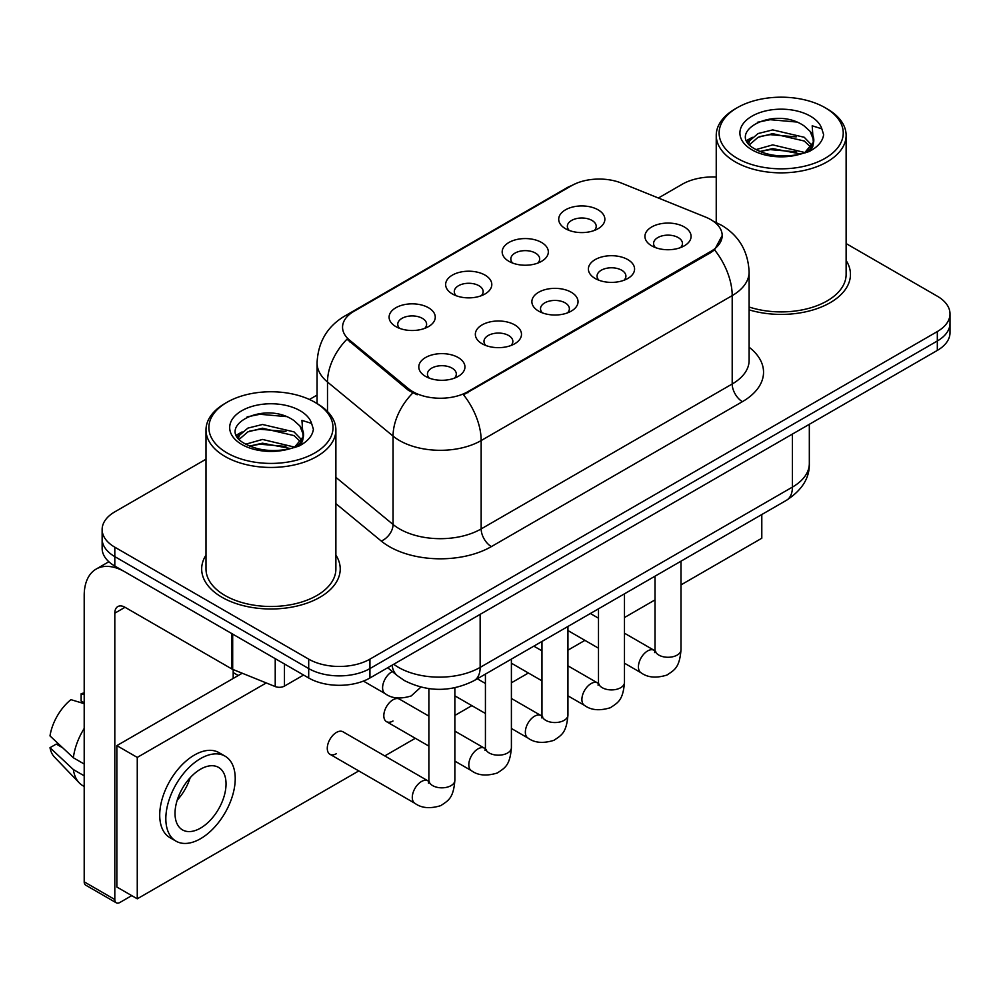 <?xml version="1.0" encoding="UTF-8"?>
<svg xmlns="http://www.w3.org/2000/svg" width="1000" height="1000" viewBox="0 0 1000 1000"><rect width="100%" height="100%" fill="white"/><g stroke="black" fill="none" stroke-linecap="round" stroke-linejoin="round"><path stroke-width="1.5" d="M508.925 261.325L508.925 261.325A23.087 13.338 180 0 1 508.925 242.475A23.087 13.338 180 0 1 541.575 242.475A23.087 13.338 180 0 1 541.575 261.325A23.087 13.338 180 0 1 508.925 261.325M537.788 263.1A14.438 8.338 0 0 0 539.688 258.975A14.438 8.338 0 0 0 535.45 253.075A14.438 8.338 0 0 0 519.725 251.275A14.438 8.338 0 0 0 510.825 258.975A14.438 8.338 0 0 0 512.712 263.1M452.388 293.962L452.388 293.962A23.087 13.338 180 0 1 452.388 275.113A23.087 13.338 180 0 1 485.05 275.113A23.087 13.338 180 0 1 485.05 293.962A23.087 13.338 180 0 1 452.388 293.962M481.262 295.738A14.438 8.338 0 0 0 483.15 291.613A14.438 8.338 0 0 0 478.925 285.712A14.438 8.338 0 0 0 463.188 283.913A14.438 8.338 0 0 0 454.288 291.613A14.438 8.338 0 0 0 456.175 295.738M395.85 326.6L395.85 326.6A23.087 13.338 180 0 1 395.85 307.75A23.087 13.338 180 0 1 428.512 307.75A23.087 13.338 180 0 1 428.512 326.6A23.087 13.338 180 0 1 395.85 326.6M424.725 328.375A14.438 8.338 0 0 0 426.613 324.25A14.438 8.338 0 0 0 422.388 318.363A14.438 8.338 0 0 0 406.662 316.55A14.438 8.338 0 0 0 397.75 324.25A14.438 8.338 0 0 0 399.637 328.375M565.462 228.688L565.462 228.688A23.087 13.338 180 0 1 565.462 209.838A23.087 13.338 180 0 1 598.112 209.838A23.087 13.338 180 0 1 598.112 228.688A23.087 13.338 180 0 1 565.462 228.688M594.325 230.45A14.438 8.338 0 0 0 596.213 226.325A14.438 8.338 0 0 0 591.987 220.438A14.438 8.338 0 0 0 576.263 218.637A14.438 8.338 0 0 0 567.35 226.325A14.438 8.338 0 0 0 569.25 230.45M595.15 278.475L595.15 278.475A23.087 13.338 180 0 1 595.15 259.613A23.087 13.338 180 0 1 627.812 259.613A23.087 13.338 180 0 1 627.812 278.475A23.087 13.338 180 0 1 595.15 278.475M624.025 280.238A14.438 8.338 0 0 0 625.913 276.112A14.438 8.338 0 0 0 621.688 270.225A14.438 8.338 0 0 0 605.962 268.412A14.438 8.338 0 0 0 597.05 276.112A14.438 8.338 0 0 0 598.938 280.238M538.625 311.112L538.625 311.112A23.087 13.338 180 0 1 538.625 292.262A23.087 13.338 180 0 1 571.275 292.262A23.087 13.338 180 0 1 571.275 311.112A23.087 13.338 180 0 1 538.625 311.112M567.487 312.875A14.438 8.338 0 0 0 569.375 308.75A14.438 8.338 0 0 0 565.15 302.863A14.438 8.338 0 0 0 549.425 301.062A14.438 8.338 0 0 0 540.513 308.75A14.438 8.338 0 0 0 542.413 312.875M482.088 343.75L482.088 343.75A23.087 13.338 180 0 1 482.088 324.9A23.087 13.338 180 0 1 514.738 324.9A23.087 13.338 180 0 1 514.738 343.75A23.087 13.338 180 0 1 482.088 343.75M510.95 345.513A14.438 8.338 0 0 0 512.85 341.4A14.438 8.338 0 0 0 508.612 335.5A14.438 8.338 0 0 0 492.887 333.7A14.438 8.338 0 0 0 483.975 341.4A14.438 8.338 0 0 0 485.875 345.513M425.55 376.388L425.55 376.388A23.087 13.338 180 0 1 425.55 357.537A23.087 13.338 180 0 1 458.2 357.537A23.087 13.338 180 0 1 458.2 376.388A23.087 13.338 180 0 1 425.55 376.388M454.412 378.162A14.438 8.338 0 0 0 456.312 374.038A14.438 8.338 0 0 0 452.088 368.137A14.438 8.338 0 0 0 436.35 366.337A14.438 8.338 0 0 0 427.45 374.038A14.438 8.338 0 0 0 429.338 378.162M651.688 245.837A23.087 13.338 180 0 1 651.688 245.825A23.087 13.338 180 0 1 651.688 226.975A23.087 13.338 180 0 1 684.338 226.975A23.087 13.338 180 0 1 684.338 245.825A23.087 13.338 180 0 1 651.688 245.837M680.55 247.6A14.438 8.338 0 0 0 682.45 243.475A14.438 8.338 0 0 0 678.225 237.587A14.438 8.338 0 0 0 662.487 235.775A14.438 8.338 0 0 0 653.587 243.475A14.438 8.338 0 0 0 655.475 247.6M705.575 217.087A38.963 22.5 180 0 1 710.775 219.613A38.963 22.5 180 0 1 722.188 235.525A38.963 22.5 180 0 1 710.775 251.425L467.9 391.65A38.963 22.5 180 0 1 408.425 388.65L349.588 340.138A38.963 22.5 180 0 1 342.55 327.225A38.963 22.5 180 0 1 353.963 311.325L571.638 185.65A38.963 22.5 180 0 1 621.538 183.125L705.575 217.087M206 555.075A69.275 40 0 0 0 201.675 568.987A69.275 40 0 0 0 221.962 597.275A69.275 40 0 0 0 297.462 605.938A69.275 40 0 0 0 340.225 568.987A69.275 40 0 0 0 335.887 555.075A69.275 40 0 0 1 340.225 568.987A69.275 40 0 0 1 297.462 605.938A69.275 40 0 0 1 221.962 597.275A69.275 40 0 0 1 201.675 568.987A69.275 40 0 0 1 206 555.075M722.188 235.525L714.55 249.85L710.775 252.587L463.512 394.787A50.512 29.162 60 0 1 481.163 440.55A57.725 33.325 180 0 1 399.525 440.55A57.725 33.325 180 0 1 393.062 436.1L327.5 382.038A57.725 33.325 180 0 1 317.062 362.925L317.062 403.537M206 459.2L114.812 511.838A43.3 25 0 0 0 102.137 529.513L102.137 548.375A43.3 25 0 0 0 114.812 566.05L308.7 677.987L308.7 668.562A43.3 25 0 0 0 369.938 668.562L937.325 340.988A43.3 25 0 0 0 950 323.312A43.3 25 0 0 1 937.325 340.988L369.938 668.562A43.3 25 0 0 1 308.7 668.562L114.812 556.625L308.7 668.562L308.7 659.137A43.3 25 0 0 0 369.938 659.137L937.325 331.562A43.3 25 0 0 0 950 313.888A43.3 25 0 0 0 937.325 296.212L846.125 243.562M102.137 538.95A43.3 25 0 0 0 114.812 556.625A43.3 25 0 0 1 102.137 538.95M417.175 394.787L408.425 390.35L346.975 339.188A50.512 33.788 129.5 0 0 327.5 382.038L327.5 411.512M749.112 309.862A69.275 40 0 0 0 850.462 274.413A69.275 40 0 0 0 846.125 260.487A69.275 40 0 0 1 850.462 274.413A69.275 40 0 0 1 749.112 309.862M716.237 177.025A43.3 25 0 0 0 682.2 184.262L658.388 198.012M317.062 395.075L309.425 399.487M102.137 529.513A43.3 25 0 0 0 114.812 547.188L308.7 659.137M308.7 677.987A43.3 25 0 0 0 369.938 677.987L937.325 350.412A43.3 25 0 0 0 950 332.738L950 313.888M284.462 663.988L284.462 686.087L303.6 675.037M231.725 633.538L125.025 571.938A57.725 33.325 -120 0 0 96.163 569.075A57.725 33.325 -120 0 0 84.2 595.5L84.2 881.838L114.812 899.513L114.812 613.175A14.438 8.338 60 0 1 117.8 606.575A14.438 8.338 60 0 1 125.025 607.288L231.725 668.888L231.725 633.538A7.212 4.162 0 0 0 232.688 634.012M114.812 899.513A7.212 4.162 120 0 0 116.312 902.825L85.7 885.15A7.212 4.162 -60 0 1 84.2 881.838M116.312 902.825A7.212 4.162 120 0 0 119.913 902.463L131.75 895.625M233.188 678.462L233.188 669.562M284.462 686.087A7.212 4.162 180 0 1 275.225 686.562L232.688 669.362A7.212 4.162 180 0 1 231.725 668.888M749.112 307.013A64.938 37.5 0 0 0 846.125 274.413L846.125 135.363A64.938 37.5 0 0 0 827.113 108.85L825.062 107.675A62.062 35.825 0 0 0 737.3 107.675A62.062 35.825 0 0 0 737.3 158.338A62.062 35.825 0 0 0 825.062 158.338A62.062 35.825 0 0 0 825.062 107.675L827.113 108.85M737.3 107.675L735.263 108.85A64.938 37.5 0 0 0 716.237 135.363A64.938 37.5 0 0 0 735.263 161.875A64.938 37.5 0 0 0 806.038 170A64.938 37.5 0 0 0 846.125 135.363M813.337 142.325L813.812 140.075A32.625 18.837 0 0 0 810.125 131.375L804.287 126.05C774.212 104.775 724.1 132.537 755.037 149.037C767.663 155.887 782.588 157.625 799.8 154.275L808.962 151.613C817.775 147.088 822.663 141.438 823.637 134.675L821.825 128.825L812.188 125.8L813.325 142.312L805.362 151.925M756 149.6L772.738 144.875L804.6 152.475M759.837 151.488L772.738 148.613L800.975 154.025M748.688 143.55L749.675 140.725L758.112 133.537L772.738 129.9L804.25 137.275L811.838 145.162M749.587 144.625L758.112 137.275L772.738 133.65L804.25 141.012L810.575 146.938M810.125 131.375L813.787 140.525M813.812 140.988L812.7 146.738L810.188 150.975M746.812 140.4L752.35 137.312M757.387 122.287L770.175 119.7L796.5 122.013M747.513 141.8L749.837 140.425M759.8 136.537L770.175 134.662L796.175 136.888M759.85 151.5L770.175 149.625L796.175 151.85M227.062 402.25L225.025 403.438A64.938 37.5 0 0 0 206 429.95L206 568.987A64.938 37.5 0 0 0 225.025 595.5A64.938 37.5 0 0 0 295.8 603.638A64.938 37.5 0 0 0 335.887 568.987L335.887 429.95A64.938 37.5 0 0 0 316.875 403.438L314.825 402.25A62.062 35.825 0 0 0 227.062 402.25A62.062 35.825 0 0 0 227.062 452.925A62.062 35.825 0 0 0 314.825 452.925A62.062 35.825 0 0 0 314.825 402.25L316.875 403.438M206 429.95A64.938 37.5 0 0 0 225.025 456.463A64.938 37.5 0 0 0 295.8 464.588A64.938 37.5 0 0 0 335.887 429.95M303.1 436.9L303.575 434.663A32.625 18.837 0 0 0 299.887 425.962L294.05 420.637C263.975 399.363 213.863 427.125 244.8 443.625C257.425 450.462 272.35 452.212 289.562 448.862L298.725 446.188C307.538 441.675 312.425 436.025 313.4 429.263L311.588 423.413L301.938 420.375L303.087 436.9L295.125 446.512M245.763 444.188L262.5 439.45L294.363 447.05M285.938 446.438L259.938 444.212L249.613 446.075L262.5 443.2L290.738 448.612M238.45 438.137L239.438 435.312L247.875 428.113L262.5 424.487L294.012 431.863L301.6 439.75M239.35 439.212L247.875 431.863L262.5 428.225L294.012 435.6L300.338 441.525M299.887 425.962L303.55 435.112M303.575 435.562L302.462 441.325L299.95 445.562M236.575 434.988L242.113 431.9M247.15 416.875L259.938 414.275L286.262 416.6M237.275 436.388L239.6 435.012M249.562 431.125L259.938 429.25L285.938 431.475M454.862 687.775L454.862 780.325C453.387 798.65 448.113 800.6 440.85 805.6C430.125 808.925 421.5 808.175 414.975 803.363A12.988 7.5 -60 0 1 412.987 792.95A12.988 7.5 -60 0 1 421.463 781.513A12.988 7.5 -60 0 1 422.05 781.2A12.988 7.5 -60 0 1 427.962 780.863L342.962 731.787A12.988 7.5 120 0 0 336.463 732.425A12.988 7.5 120 0 0 327.975 743.875A12.988 7.5 120 0 0 329.963 754.287A12.988 7.5 120 0 0 336.463 753.637M428.888 716.125L399.487 699.15A12.988 7.5 120 0 0 393 699.788A12.988 7.5 120 0 0 384.513 711.237A12.988 7.5 120 0 0 386.5 721.65A12.988 7.5 120 0 0 393 721M681 584.888L761.8 538.237L761.8 514.538M266.262 682.938L137.262 757.412L137.262 898.812L358.787 770.925M384.762 755.925L415.312 738.275M454.862 715.45L471.85 705.638M511.4 682.812L528.387 673M567.938 650.163L584.925 640.362M624.475 617.525L655.025 599.888M242.25 673.225L116.85 745.625L116.85 887.025L137.262 898.812M137.262 757.412L116.85 745.625M707.887 545.662A49.062 28.325 120 0 0 710.775 544.138A49.062 28.325 120 0 0 713.662 542.325M200.538 828.112A36.075 20.825 120 0 0 224.1 796.312A36.075 20.825 120 0 0 218.575 767.412A36.075 20.825 120 0 0 200.538 769.188A36.075 20.825 120 0 0 176.962 800.987A36.075 20.825 120 0 0 182.5 829.9A36.075 20.825 120 0 0 200.538 828.112M177.225 800.15A36.075 20.825 120 0 0 190.175 777.712M84.2 694.688L81.137 693.763L81.137 701.012L84.2 702.775M225.075 756.162L218.95 752.625A49.062 28.325 120 0 0 194.412 755.05A49.062 28.325 120 0 0 162.362 798.288A49.062 28.325 120 0 0 169.875 837.613L176 841.15A49.062 28.325 120 0 0 200.538 838.713A49.062 28.325 120 0 0 232.587 795.475A49.062 28.325 120 0 0 225.075 756.162A49.062 28.325 120 0 0 200.538 758.587A49.062 28.325 120 0 0 168.475 801.825A49.062 28.325 120 0 0 176 841.15M84.2 728.425A47.625 27.5 120 0 0 73.362 757.775L50 735.913A37.525 21.662 120 0 1 70.938 699.65L84.2 703.675M84.2 764.038L73.362 757.775M62.638 747.75L56.275 744.075L50 747.7L73.362 769.562L84.2 775.812M73.362 769.562A47.625 27.5 120 0 0 79.237 782.862A47.625 27.5 120 0 0 82.837 785.688L84.2 786.475M84.2 692.913A37.525 21.662 120 0 0 81.137 693.763M50 747.7A37.525 21.662 120 0 0 54.438 757.038L79.237 782.862M467.9 391.65L467.9 392.812M408.425 388.65L408.425 390.35M349.588 340.138L349.588 341.838M710.775 251.425L710.775 252.587M749.112 347.212A72.162 41.662 180 0 1 742.412 401.662L491.375 546.6A14.438 8.338 60 0 1 481.163 528.925L732.2 383.988A57.725 33.325 0 0 0 749.112 360.425L749.112 272.05A57.725 33.325 180 0 1 732.2 295.613A50.512 29.162 -120 0 0 714.55 249.85M491.375 546.6A72.162 41.662 180 0 1 389.325 546.6A72.162 41.662 180 0 1 381.238 541.038L335.887 503.65M412.738 393.025A50.512 33.788 129.5 0 0 393.062 436.1L393.062 524.475A57.725 33.325 0 0 0 399.525 528.925A57.725 33.325 0 0 0 481.163 528.925L481.163 440.55L732.2 295.613L732.2 383.988A14.438 8.338 60 0 0 742.412 401.662M749.112 272.05C748.138 251.287 739.013 235.725 721.737 225.362L714.45 221.812A50.512 23.65 112 0 0 713.775 221.562M349.663 314.262A50.512 29.162 -120 0 0 344.425 316.238C327.163 326.6 318.038 342.175 317.062 362.925M344.425 316.238L567.4 187.512A50.512 29.162 60 0 1 571.225 185.888M369.938 659.137L369.938 677.987M937.325 331.562L937.325 350.412M114.812 547.188L114.812 566.05M335.887 477.337L393.062 524.475A14.438 9.65 -50.5 0 1 381.238 541.038M393.725 664.25A57.725 33.325 0 0 0 398.512 667.387A57.725 33.325 0 0 0 480.15 667.387L792.412 487.1A57.725 33.325 0 0 0 809.325 463.537C809.737 477.85 802.113 490.112 786.438 500.312L474.162 680.6A28.863 16.663 60 0 0 480.15 667.387L480.15 614.362M792.412 434.075L792.412 487.1A28.863 16.663 60 0 1 786.438 500.312M392.15 665.163A28.863 19.3 129.5 0 0 397.325 675.65L387.713 667.725M681 561.175L681 649.775A12.988 7.5 180 0 1 676.6 655.4A12.988 7.5 180 0 1 658.825 655.075A12.988 7.5 180 0 1 655.025 649.775L654.613 652.575L655.775 651.612M681 649.775C679.525 668.088 674.25 670.037 666.988 675.037C656.263 678.363 647.638 677.613 641.112 672.8A12.988 7.5 -60 0 1 639.125 662.4A12.988 7.5 -60 0 1 647.6 650.95A12.988 7.5 -60 0 1 648.188 650.638A12.988 7.5 -60 0 1 654.1 650.3L654.987 650.775M624.475 593.825L624.475 682.412A12.988 7.5 180 0 1 620.075 688.037A12.988 7.5 180 0 1 602.3 687.712A12.988 7.5 180 0 1 598.488 682.412L598.075 685.212L599.237 684.25M624.475 682.412C623 700.725 617.712 702.688 610.462 707.688C599.725 711 591.1 710.263 584.575 705.438A12.988 7.5 -60 0 1 582.587 695.037A12.988 7.5 -60 0 1 591.075 683.587A12.988 7.5 -60 0 1 591.65 683.275A12.988 7.5 -60 0 1 597.562 682.95L598.45 683.413M567.938 626.462L567.938 715.05A12.988 7.5 180 0 1 563.538 720.675A12.988 7.5 180 0 1 545.763 720.35A12.988 7.5 180 0 1 541.962 715.05L541.538 717.85L542.7 716.9M567.938 715.05C566.462 733.363 561.175 735.325 553.925 740.325C543.2 743.637 534.562 742.9 528.038 738.088A12.988 7.5 -60 0 1 526.05 727.675A12.988 7.5 -60 0 1 534.538 716.225A12.988 7.5 -60 0 1 535.112 715.913A12.988 7.5 -60 0 1 541.038 715.588L541.925 716.05M511.4 659.1L511.4 747.688A12.988 7.5 180 0 1 507 753.312A12.988 7.5 180 0 1 489.225 752.987A12.988 7.5 180 0 1 485.425 747.688L485.012 750.5L486.163 749.538M511.4 747.688C509.925 766 504.65 767.962 497.388 772.962C486.662 776.287 478.038 775.537 471.512 770.725A12.988 7.5 -60 0 1 469.513 760.312A12.988 7.5 -60 0 1 478 748.863A12.988 7.5 -60 0 1 478.575 748.55A12.988 7.5 -60 0 1 484.5 748.225L485.387 748.688M454.862 780.325A12.988 7.5 180 0 1 450.462 785.95A12.988 7.5 180 0 1 432.688 785.638A12.988 7.5 180 0 1 428.888 780.325L428.475 783.138L429.637 782.175M392.35 671.55L392.35 671.55A12.988 7.5 -60 0 0 391.775 671.862A12.988 7.5 -60 0 0 383.288 683.312A12.988 7.5 -60 0 0 385.275 693.713L363.4 681.087M114.812 613.175L125.025 607.288M232.688 634.1L232.688 669.362M275.225 686.562L275.225 658.662M821.825 128.825A41.288 23.837 0 0 0 810.375 116.15A41.288 23.837 0 0 0 752 116.15A41.288 23.837 0 0 0 752 149.863A41.288 23.837 0 0 0 799.8 154.275M804.963 152.975A32.625 18.837 0 0 0 813.763 141.137M311.588 423.413A41.288 23.837 0 0 0 300.138 410.737A41.288 23.837 0 0 0 241.762 410.737A41.288 23.837 0 0 0 241.762 444.438A41.288 23.837 0 0 0 289.562 448.862M294.725 447.562A32.625 18.837 0 0 0 303.525 435.725M567.4 187.512L576.65 183.2M714.45 221.812L713.688 221.5M474.162 680.6C450.938 692.262 427.713 692.262 404.487 680.6L397.325 675.65M809.325 463.537L809.325 424.312M641.112 672.8L624.475 663.2M598.488 648.2L567.938 630.55M655.025 576.175L655.025 649.775M654.1 650.3L624.475 633.2M598.488 618.2L590.363 613.513M584.575 705.438L567.938 695.837M541.962 680.837L511.4 663.2M598.488 608.812L598.488 682.412M597.562 682.95L567.938 665.837M541.962 650.837L533.837 646.15M528.038 738.088L511.4 728.475M485.425 713.475L454.862 695.837M541.962 641.462L541.962 715.05M541.038 715.588L511.4 698.475M485.425 683.475L477.3 678.787M471.512 770.725L454.862 761.112M428.888 746.112L386.5 721.65M485.425 674.1L485.425 747.688M484.5 748.225L454.862 731.112M414.975 803.363L329.963 754.287M428.888 688.65L428.888 780.325M427.962 780.863L428.85 781.338M233.188 672.575L238.287 675.525M385.275 693.713C391.675 698.512 400.3 699.262 411.163 695.962L420.887 687.125M96.163 569.075L108.85 561.75M716.237 222.562L716.237 135.363"/></g></svg>
